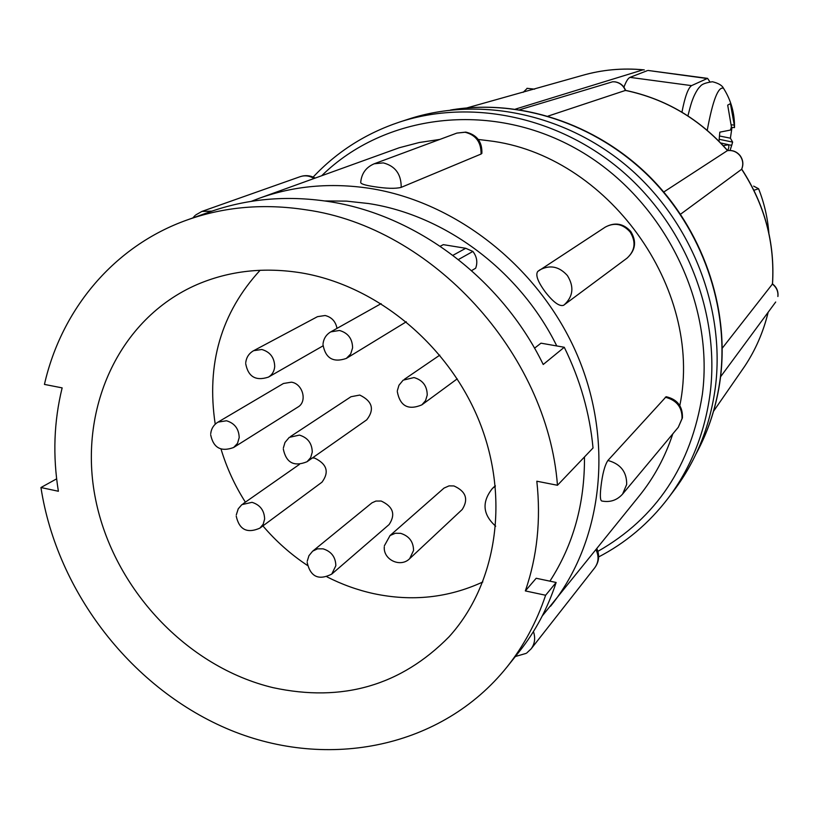 <?xml version="1.0" encoding="UTF-8"?>
<svg xmlns="http://www.w3.org/2000/svg" width="819" height="819" viewBox="0 0 819 819"><rect width="100%" height="100%" fill="white"/><g stroke="black" fill="none" stroke-linecap="round" stroke-linejoin="round"><path stroke-width="1.23" d="M598.034 557.258C625.593 543.038 648.986 523.31 668.232 498.085L673.914 490.55C696.252 460.749 710.063 426.412 715.345 387.53C725.47 308.927 692.014 222.43 629.248 168.049C566.359 113.769 479.78 95.772 408.538 119.124L399.57 122.051C365.786 133.374 336.978 151.699 313.165 177.058M548.126 116.083L625.593 90.377C665.652 98.853 699.661 118.919 727.63 150.573M680.569 214.199L741.625 169.287M730.057 150.44L732.636 142.107L730.394 138.186L731.991 127.436M723.249 145.669L728.634 144.707L728.849 147.185L727.825 150.542M731.275 127.395L734.479 127.6L734.274 125.102L730.415 103.634L727.692 105.139L731.408 126.853L730.487 130.057L719.809 132.156L719.01 141.237M210.667 434.766C213.35 447.88 220.997 452.129 233.62 447.502L237.53 443.345L239.199 437.602C238.892 428.859 234.664 423.249 226.494 420.761L217.967 422.123C213.708 424.805 211.292 428.644 210.729 433.63M218.386 421.887L283.446 383.487L291.431 382.176C302.917 383.773 307.575 401.719 297.921 407.063L233.63 447.491M283.313 449.027C286.128 462.786 294.041 467.014 307.053 461.721L310.677 457.616L312.264 452.139C312.039 443.314 307.749 437.633 299.406 435.104L289.261 437.377L284.981 442.465L283.374 447.942M290.53 436.527L351.003 396.724L359.756 395.065C372.42 401.218 374.744 409.469 366.738 419.819L307.268 461.558M384.285 546.887C383.19 559.868 400.614 567.946 409.684 558.65L413.554 550.481C413.441 541.717 409.121 535.995 400.614 533.333L395.403 533.241L390.059 535.534L384.367 545.802M389.895 535.667L444.031 488.083L449.037 485.882L453.91 485.943C465.919 491.328 468.693 499.17 462.244 509.469L409.695 558.64M313.155 550.777L371.959 502.835L375.921 501.064L381.173 501.033C393.151 506.613 395.792 514.445 389.107 524.549L331.756 574.088L335.841 565.714C335.636 557.104 331.398 551.474 323.116 548.843L317.506 548.832L312.643 551.167L308.947 555.671L307.227 561.25M236.23 516.144C239.23 529.709 247.113 533.712 259.889 528.142L263.196 524.232L264.629 519.072C264.353 510.472 260.135 504.883 251.996 502.323L241.83 504.658L238.247 508.814L236.292 514.905M312.489 457.893L314.752 458.138C327.006 464.107 329.412 472.123 321.98 482.186L260.094 527.989M245.69 363.605C248.137 376.76 255.723 381.265 268.448 377.109L268.458 377.098C272.184 374.815 274.273 371.304 274.713 366.584C274.447 357.627 270.137 351.924 261.804 349.488L253.624 350.686C248.986 353.347 246.365 357.33 245.751 362.622M254.003 350.501L317.485 316.666L325.123 315.51C331.675 317.148 335.636 321.437 337.008 328.378M322.993 344.615C325.43 358.312 333.22 362.919 346.345 358.415L350.686 353.992L352.6 347.85C352.405 338.718 348.034 332.934 339.465 330.466L330.733 331.879C326.249 334.582 323.689 338.534 323.055 343.734M406.316 321.775L346.355 358.405M397.287 391.543C400.041 406.122 408.241 410.554 421.877 404.852L425.563 400.604L427.231 395.065C427.119 385.923 422.706 380.088 413.994 377.559L403.163 380.149L398.966 385.237L397.348 390.673M301.771 272.952C264.424 266.881 229.617 270.71 197.318 284.449C117.936 318.806 77.426 410.688 95.669 499.754C113.728 588.943 187.039 667.137 273.126 687.673C342.322 702.579 400.962 685.616 449.058 636.783C496.621 584.479 510.114 498.894 479.627 422.164C449.119 345.464 377.211 285.759 301.771 272.952M260.114 270.26C221.14 312.725 206.173 364.046 215.223 424.211M221.028 449.068C226.679 467.803 234.797 485.493 245.383 502.16M262.909 525.9C275.962 541.226 290.786 554.391 307.381 565.397M327.006 576.863C341.953 584.479 357.453 590.059 373.525 593.601C411.896 601.77 448.331 597.89 482.831 581.971M549.907 581.162C573.28 545.004 584.807 503.603 584.469 456.961M556.777 345.946C519.799 270.833 445.157 215.1 368.437 203.522L346.457 201.126L324.662 200.942M440.253 246.243L443.294 244.646L465.745 248.29L472.891 251.443L458.415 259.541M471.59 270.608L475.665 268.212C477.815 262.285 476.893 256.695 472.891 251.443M534.531 348.198L540.98 343.171L564.271 347.266L543.222 364.486C501.218 278.286 415.53 214.168 327.477 201.361C286.036 195.239 246.662 198.802 209.347 212.039L187.285 219.922C114.169 245.813 61.466 309.244 44.441 384.408L62.142 387.878C53.9 421.416 52.651 455.866 58.384 491.257L40.95 487.53L56.644 478.839M40.95 487.53C57.135 592.802 132.842 689.936 230.579 730.179C328.153 770.249 441.851 748.054 506.848 667.188C523.669 646.078 536.588 622.092 545.618 595.249L525.337 590.919C537.192 556.582 541.021 520.014 536.824 481.214L557.463 485.268C547.399 352.928 431.623 227.242 306.132 209.828C264.138 203.337 224.529 206.705 187.285 219.922M525.337 590.919L536.189 578.265L556.132 582.473C547.624 608.456 535.309 631.541 519.185 651.719L506.848 667.188M537.94 271.304L537.755 271.437C535.288 274.918 537.817 281.787 545.352 292.035C553.347 302.262 559.428 306.685 563.605 305.292L564.301 304.781C573.228 296.396 574.252 286.66 567.403 275.563C559.182 266.431 549.979 264.557 539.772 269.942L537.94 271.304M607.852 460.534C604.709 465.407 602.415 474.129 600.962 486.691C599.877 496.191 600.235 500.982 602.057 501.054C610.216 502.538 617.055 500.225 622.583 494.092L626.678 484.469C626.852 472.184 620.843 464.25 608.66 460.677L607.852 460.534L666.154 396.713C677.374 399.344 682.8 406.398 682.432 417.874L678.296 427.272L682.032 418.581C682.268 407.555 676.924 400.491 665.99 397.41L665.263 397.287M542.291 615.908L639.608 495.495C654.186 477.323 665.253 456.777 672.798 433.865M679.821 405.579C703.971 288.278 607.196 154.433 488.4 140.694L478.296 139.465M480.988 154.074L481.869 153.409C482.319 141.892 476.975 134.797 465.827 132.105L456.9 133.088L374.222 163.78C366.093 167.24 361.599 173.382 360.729 182.217C360.278 183.732 364.67 185.207 373.904 186.63C386.312 188.575 395.382 188.831 401.115 187.397L480.988 154.074L481.07 153.348C481.029 141.963 475.696 134.94 465.079 132.248L456.9 133.088M550.552 606.244C602.303 542.117 614.526 442.731 577.405 355.395C540.223 268.13 456.756 201.863 369.615 188.35C330.681 182.514 293.847 185.841 259.111 198.321L251.208 201.361M523.146 92.342L527.241 88.339M557.463 485.268L593.028 447.993C589.782 413.288 580.19 379.719 564.271 347.266M439.854 139.414L419.215 142.516L399.222 147.758L259.111 198.321M545.618 595.249L556.132 582.473M731.347 124.805L734.274 125.102M720.7 142.967L728.634 144.707M728.654 144.799L731.725 145.291M719.287 139.312L732.636 142.107M719.625 136.015L730.394 138.186M734.51 126.873L734.479 127.6M753.91 190.274L758.589 188.739L753.644 186.128M724.375 89.66L723.494 88.257C718.171 86.364 712.755 100.379 707.237 130.303M741.738 169.134C764.762 204.607 775.03 242.874 772.522 283.927L722.256 348.198M727.385 150.635L663.789 191.994M709.838 81.777L707.585 78.368L691.543 85.626C688.093 88.063 684.889 96.918 681.951 112.183M519.768 109.715L612.684 81.767L615.069 81.839C620.157 82.719 623.679 85.596 625.634 90.469C665.591 98.915 699.549 118.97 727.497 150.594M644.297 69.912L643.069 69.82C622 67.905 601.668 69.799 582.074 75.491L466.912 107.913M706.971 78.511L648.443 70.516M647.43 70.608L630.006 77.365L691.543 85.626M623.351 86.445L624.344 86.128C626.31 81.061 628.193 78.133 630.006 77.365M624.344 86.128L623.945 87.224M668.232 498.085C690.806 467.977 704.749 433.251 710.073 393.908C720.27 314.394 686.353 226.791 622.809 171.703C559.142 116.707 471.56 98.464 399.57 122.051M597.901 551.361C656.326 518.058 691.144 465.735 702.364 394.389C714.741 300.061 661.547 195.946 575.491 148.352C489.506 100.461 384.265 114.332 321.775 175.645M696.222 453.542C708.65 430.538 716.656 405.559 720.218 378.624C729.371 307.371 702.2 229.31 648.72 176.198C595.055 123.239 518.857 98.608 450.778 110.012M625.45 90.612C623.505 85.678 619.993 82.76 614.936 81.859L612.684 81.767M741.471 169.615C743.57 164.762 743.089 160.145 740.038 155.764C736.639 151.648 732.319 149.949 727.098 150.686M772.43 283.865C776.607 287.059 778.439 291.226 777.927 296.376L777.866 296.509C778.347 291.369 776.473 287.193 772.235 283.978M401.115 187.397L401.197 186.578C401.023 173.853 395.045 165.96 383.261 162.889L374.222 163.78M605.302 227.098C614.926 221.949 623.413 223.413 630.773 231.501C636.844 241.441 635.575 250.338 626.985 258.19L627.119 258.087C635.186 250.532 636.179 241.81 630.098 231.941C622.778 223.833 614.506 222.215 605.302 227.098L537.694 271.488M211.926 211.138L201.914 211.425L195.741 214.947M314.015 178.46C309.48 175.727 304.852 175.133 300.153 176.679L201.914 211.425M452.938 255.313L465.745 248.29M596.867 548.658C599.754 555.436 599.068 561.793 594.789 567.731C598.669 562.315 599.068 556.316 595.986 549.744M594.789 567.731L531.132 648.853C534.827 643.816 535.595 638.052 533.435 631.541M495.69 526.207C482.698 514.588 481.603 502.016 492.403 488.482L495.362 486.169M741.287 371.202L744.573 366.472C755.517 350.02 763.369 331.961 768.14 312.264M772.481 283.886C774.938 242.905 764.67 204.699 741.676 169.257M515.499 109.091L643.069 69.82M727.19 150.645C732.452 149.897 736.772 151.576 740.161 155.682C743.202 160.043 743.672 164.65 741.553 169.523M450.552 110.033C518.888 98.464 595.188 123.024 648.873 175.89C702.385 228.921 729.565 306.92 720.392 378.317C716.789 405.425 708.701 430.569 696.13 453.746M775.695 302.016L720.587 376.76M730.077 150.44L732.227 143.653M268.458 377.098L323.003 345.874M422.102 404.678L457.227 378.859M563.564 305.313L626.985 258.19M315.161 178.04C310.329 175.42 305.323 174.969 300.153 176.679M515.366 656.51L526.146 653.378M526.975 88.309L534.633 89.158M526.791 652.948L531.132 648.853M195.035 215.561L192.844 217.936M678.296 427.272L622.583 494.092M492.403 488.482L495.311 485.728M404.463 379.248L439.793 355.139M331.163 331.654L381.122 303.644M243.048 503.787L299.406 464.414M307.156 562.469C310.432 576.811 318.632 580.681 331.756 574.099M768.857 233.077C767.679 217.864 764.25 203.081 758.589 188.739M734.5 127.529C734.725 113.329 731.06 100.235 723.494 88.257C722.153 85.411 718.478 83.241 712.469 81.746C705.753 82.668 701.688 84.214 700.265 86.394C698.249 88.135 696.058 91.615 693.693 96.826C691.901 101.372 691.236 102.672 687.909 115.888M768.181 312.213C763.4 331.91 755.527 350 744.573 366.472L713.564 411.22M707.585 78.368L648.126 70.475M643.744 69.85C622.778 67.823 602.221 69.697 582.074 75.491"/></g></svg>
